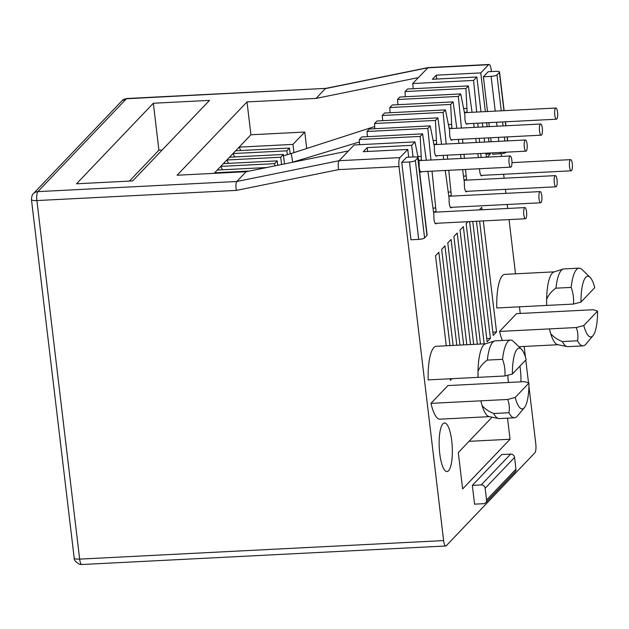 <?xml version="1.0" encoding="UTF-8"?>
<svg xmlns="http://www.w3.org/2000/svg" width="629" height="629" viewBox="0 0 629 629"><rect width="100%" height="100%" fill="white"/><g stroke="black" fill="none" stroke-linecap="round" stroke-linejoin="round"><path stroke-width="0.94" d="M430.967 403.362L507.713 399.462L515.198 397.465A30.404 8.146 87.1 0 0 524.169 407.859A30.404 8.146 87.1 0 0 524.421 407.576A30.404 8.146 87.1 0 0 528.95 383.045L524.696 381.654L447.942 385.569L430.967 403.362A36.49 9.773 87.1 0 0 439.907 419.173L489.425 416.65M524.421 407.576L517.274 416.131A38.919 10.426 -92.9 0 1 516.959 416.484A38.919 10.426 -92.9 0 1 514.459 417.813A38.919 10.426 -92.9 0 1 508.916 412.718C509.749 408.394 509.348 403.975 507.713 399.462M583.798 325.539A30.404 8.146 87.1 0 0 592.77 335.933A30.404 8.146 87.1 0 0 593.021 335.65A30.404 8.146 87.1 0 0 597.55 311.127L583.798 325.539L576.313 327.536L499.568 331.436A36.49 9.773 87.1 0 0 502.382 340.486M593.021 335.65L585.874 344.205A38.919 10.426 -92.9 0 1 585.56 344.558A38.919 10.426 -92.9 0 1 583.059 345.887A38.919 10.426 -92.9 0 1 577.516 340.792L562.302 341.571C557.53 339.715 553.662 337.073 550.682 333.637L549.455 328.983M566.414 311.096L593.296 309.727L597.55 311.127M478.032 377.258L478.001 371.314A36.49 9.773 -92.9 0 1 483.709 344.991A36.49 9.773 -92.9 0 1 485.376 343.874L494.575 340.981A38.919 10.426 87.1 0 0 492.79 342.168A38.919 10.426 87.1 0 0 487.333 360.095L502.547 359.324C504.529 364.623 505.315 370.182 504.914 375.993L512.399 374.003L526.151 359.584A30.404 8.146 87.1 0 0 521.449 349.237A30.404 8.146 87.1 0 0 512.399 374.003M521.449 349.237L513.476 341.461A38.919 10.426 87.1 0 0 510.504 340.077L495.29 340.847A38.919 10.426 87.1 0 0 494.575 340.981M546.632 305.332L546.601 299.388A36.49 9.773 -92.9 0 1 552.309 273.072A36.49 9.773 -92.9 0 1 553.976 271.948L563.175 269.055A38.919 10.426 87.1 0 0 561.39 270.242A38.919 10.426 87.1 0 0 555.934 288.176L571.148 287.398C573.129 292.697 573.915 298.256 573.514 304.066L580.999 302.077L594.751 287.657A30.404 8.146 87.1 0 0 590.049 277.318A30.404 8.146 87.1 0 0 580.999 302.077M590.049 277.318L582.077 269.534A38.919 10.426 87.1 0 0 579.105 268.151L563.891 268.921A38.919 10.426 87.1 0 0 563.175 269.055M448.548 470.728A24.327 6.51 87.1 0 0 452.047 443.925A24.327 6.51 87.1 0 0 444.514 422.971A24.327 6.51 87.1 0 0 442.95 423.797A24.327 6.51 87.1 0 0 439.443 450.6A24.327 6.51 87.1 0 0 446.983 471.553A24.327 6.51 87.1 0 0 448.548 470.728M520.938 381.842A24.327 6.51 87.1 0 0 519.939 366.094M499.568 331.436L516.543 313.643L566.414 311.103M31.45 199.535C31.749 196.012 32.409 194.047 33.416 193.63A7.296 6.817 43.6 0 1 37.858 191.633A7.296 1.958 87.1 0 0 36.899 200.557A7.296 1.73 173.2 0 1 31.45 199.535L74.206 558.096A7.296 1.73 -6.8 0 0 79.655 559.118A7.296 1.958 87.1 0 0 81.825 564.52L445.78 545.988A7.296 1.958 -92.9 0 0 446.244 545.736L534.831 452.856A7.296 1.958 -92.9 0 0 535.798 443.932L528.926 386.292M528.517 382.904L525.781 359.969M525.443 357.115L524.169 346.445M520.238 313.454L519.444 306.818M515.513 273.819L509.042 219.6M507.721 208.458L507.241 204.48M505.913 193.347L505.441 189.368M504.112 178.227L503.64 174.249M501.51 156.417L501.195 153.743M491.391 71.564L491.194 69.882A7.296 1.958 -92.9 0 0 489.024 64.48A7.296 1.958 -92.9 0 0 488.552 64.732L480.753 72.909L485.368 111.616M421.721 171.686A6.078 1.628 -92.9 0 1 421.108 172.197A6.078 1.628 -92.9 0 1 419.158 164.287A3.161 0.849 -92.9 0 0 419.087 162.51L414.967 141.879L354.119 144.977L348.442 150.921L246.136 171.717L236.803 181.498L37.858 191.633L126.445 98.753A7.296 6.817 -136.4 0 0 122.002 100.75L126.909 98.501A7.296 1.958 87.1 0 0 126.445 98.753L325.877 88.375M246.136 171.717L177.087 175.232L247.008 101.922L316.057 98.407L418.364 77.611L428.097 67.594L489.024 64.48M554.314 271.846L504.796 274.37A36.49 9.773 87.1 0 0 496.768 307.974L573.514 304.066M492.051 417.192L458.297 452.581L462.637 488.953L510.048 439.246L507.54 418.159M449.963 345.588L438.838 252.284L435.535 255.744L446.276 345.777M450.207 378.776L450.395 380.348L451.984 378.682M472.772 221.447L487.129 341.838L490.423 338.378L476.46 221.259M468.023 221.683L466.144 223.657L480.501 344.039M484.188 343.851L469.619 221.605M477.348 344.197L463.329 226.613L460.027 230.072L473.653 344.385M470.5 344.543L457.204 233.029L453.902 236.488L466.812 344.731M463.652 344.896L451.079 239.445L447.777 242.912L459.964 345.085M456.811 345.242L444.962 245.868L441.66 249.328L453.116 345.431M504.136 110.657L499.528 72.02A4.867 1.156 173.2 0 0 495.896 71.336L488.175 71.73L483.371 76.762L487.514 111.506M488.843 122.639L489.315 126.626M490.644 137.759L491.115 141.737M492.444 152.871L492.601 154.199L500.33 153.806A4.867 1.156 -6.8 0 0 506.211 152.312L506.196 152.171M401.742 162.345L410.981 239.783L418.702 239.39A4.867 1.156 -6.8 0 0 424.583 237.888L415.352 160.45A4.867 1.156 173.2 0 1 409.471 161.952L401.742 162.345L406.546 157.313L414.267 156.92A4.867 1.156 173.2 0 1 417.9 157.596A4.867 1.156 173.2 0 1 417.75 157.934L426.989 235.372A4.867 1.156 -6.8 0 0 427.138 235.034L417.9 157.596M472.34 485.384L474.581 504.151L483.473 503.703A3.648 3.404 -136.4 0 0 486.563 500L485.163 488.269A3.648 3.404 -136.4 0 0 481.232 484.928L510.638 454.099L501.745 454.547L472.34 485.384L481.232 484.928M479.613 221.094L493.246 335.422L496.548 331.963L483.308 220.905M481.979 209.772L481.688 207.358L479.251 209.913M445.78 545.988A7.296 1.958 -92.9 0 1 443.61 540.586L399.006 166.536A7.296 1.958 -92.9 0 1 399.965 157.612L407.765 149.427L408.693 157.203M487.286 157.14L490.408 153.869L490.298 152.981M488.969 141.847L488.497 137.869M487.168 126.728L486.697 122.749M476.68 112.056L473.582 80.433L476.853 76.997L481.004 111.836M482.333 122.977L482.805 126.956M484.133 138.089L484.605 142.068M485.934 153.209L486.414 157.187M481.13 157.454L480.737 153.468M479.644 142.319L479.259 138.341M478.166 127.192L477.773 123.205M482.184 175.342A6.078 1.628 -92.9 0 1 481.57 175.861A6.078 1.628 -92.9 0 1 479.605 168.737M467.15 112.544A3.161 0.849 -92.9 0 1 467.103 112.174L465.924 88.453L468.353 85.906L472.065 112.292M473.621 123.418L474.18 127.396M475.744 138.514L476.302 142.492M477.867 153.618L478.425 157.588M467.457 123.732A6.078 1.628 -92.9 0 1 466.844 124.251A6.078 1.628 -92.9 0 1 464.894 116.341A3.161 0.849 -92.9 0 0 464.823 114.564L460.703 93.925L399.847 97.023L397.481 99.516L397.984 104.697M461.434 128.041L458.337 96.41L460.703 93.925M466.639 180.138A3.161 0.849 -92.9 0 1 466.584 179.768L465.491 169.453M464.399 158.304L464.013 154.325M462.92 143.176L462.527 139.19M466.938 191.326A6.078 1.628 -92.9 0 1 466.325 191.845A6.078 1.628 -92.9 0 1 464.375 183.935A3.161 0.849 -92.9 0 0 464.304 182.158L462.622 169.602M451.905 128.528A3.161 0.849 -92.9 0 1 451.858 128.159L450.679 104.438L453.116 101.89L456.819 128.277M458.376 139.402L458.934 143.373M460.499 154.498L461.057 158.477M452.212 139.717A6.078 1.628 -92.9 0 1 451.598 140.236A6.078 1.628 -92.9 0 1 449.649 132.318A3.161 0.849 -92.9 0 0 449.578 130.549L445.458 109.91L384.602 113.008L382.235 115.492L382.747 120.682M446.189 144.025L443.091 112.394L445.458 109.91M451.394 196.122A3.161 0.849 -92.9 0 1 451.339 195.753L448.768 170.302M447.675 159.161L447.282 155.174M451.693 207.311A6.078 1.628 -92.9 0 1 451.079 207.829A6.078 1.628 -92.9 0 1 449.13 199.92A3.161 0.849 -92.9 0 0 449.059 198.143L445.253 170.483M436.66 144.513A3.161 0.849 -92.9 0 1 436.612 144.135L435.433 120.422L437.87 117.875L441.574 144.261M443.138 155.387L443.697 159.357M436.966 155.701A6.078 1.628 -92.9 0 1 436.353 156.22A6.078 1.628 -92.9 0 1 434.403 148.302A3.161 0.849 -92.9 0 0 434.332 146.533L430.212 125.894L369.365 128.992L366.99 131.477L367.501 136.658M430.944 160.01L427.846 128.379L430.212 125.894M436.149 212.107A3.161 0.849 -92.9 0 1 436.094 211.737L432.037 171.159M436.447 223.295A6.078 1.628 -92.9 0 1 435.842 223.814A6.078 1.628 -92.9 0 1 433.884 215.896A3.161 0.849 -92.9 0 0 433.813 214.127L427.893 171.371M421.414 160.497A3.161 0.849 -92.9 0 1 421.367 160.12L420.196 136.407L422.625 133.859L426.328 160.246M413.056 156.975L411.673 145.338L414.967 141.879M485.714 343.772L436.196 346.296A36.49 9.773 87.1 0 0 428.168 379.9L504.914 375.993M507.823 375.222A24.327 6.51 87.1 0 0 508.452 382.479M316.057 98.407L325.39 88.618L427.696 67.83L488.552 64.732M153.327 103.25L209.504 100.388L132.68 180.932L76.51 183.794L153.327 103.25L158.925 150.182L162.172 150.017M476.853 76.997L432.382 79.262L436.282 75.173L480.753 72.909M473.582 80.433L412.726 83.531L418.364 77.611M510.048 439.246L469.03 441.33M486.736 338.567L490.423 338.378M501.258 110.806L496.973 74.875A4.867 1.156 173.2 0 1 491.092 76.368L483.371 76.762M496.973 74.875L499.379 72.359L503.947 110.673M415.352 160.45L417.75 157.934M426.989 235.372L424.583 237.888M485.163 488.269L514.569 457.44A3.648 3.404 -136.4 0 0 510.638 454.099M514.569 457.44L515.969 469.171L486.563 500M485.69 502.697L515.104 471.868A3.648 3.404 -136.4 0 0 515.969 469.171M496.548 331.963L492.861 332.151M436.282 75.173L436.738 79.042M486.044 154.089L490.408 153.869M412.726 83.531L413.229 88.713M468.353 85.906L407.506 89.004L405.068 91.551L465.924 88.453M463.542 176.144L466.136 176.01M458.337 96.41L397.481 99.516M453.116 101.89L392.26 104.988L389.831 107.535L450.679 104.438M448.296 192.128L450.891 191.994M443.091 112.394L382.235 115.492M437.87 117.875L377.015 120.972L374.585 123.52L435.433 120.422M433.051 208.113L435.645 207.979M427.846 128.379L366.99 131.477M422.625 133.859L361.769 136.957L359.34 139.504L420.196 136.407M411.673 145.338L367.202 147.603L367.658 151.471M407.765 149.427L363.295 151.691L367.202 147.603M583.059 345.887L567.845 346.658A38.919 10.426 -92.9 0 1 567.122 346.603L557.679 344.653A36.49 9.773 -92.9 0 1 550.682 333.637M515.198 397.465L528.95 383.045M514.459 417.813L499.245 418.584A38.919 10.426 -92.9 0 1 498.522 418.529L489.079 416.579A36.49 9.773 -92.9 0 1 482.081 405.563L480.855 400.909M247.008 101.922L250.932 134.771L304.758 132.035L306.724 148.491M214.143 173.345L214.646 172.81L214.89 173.305M266.751 167.526L217.288 170.042L214.646 172.81L249.454 171.041M217.288 170.042L220.771 166.394L274.606 163.65L277.24 160.882L223.413 163.626L220.771 166.394L222.422 169.783M223.413 163.626L226.888 159.978L280.723 157.234L283.364 154.467L229.53 157.203L226.888 159.978L228.547 163.367M229.53 157.203L233.013 153.555L286.848 150.818L289.489 148.043L235.655 150.787L233.013 153.555L234.672 156.943M235.655 150.787L239.138 147.139L292.965 144.395L304.758 132.035M250.932 134.771L239.138 147.139L240.789 150.528M236.362 190.398C235.655 186.05 235.804 183.086 236.803 181.498L339.11 160.709C338.111 162.29 337.962 165.262 338.669 169.61L236.362 190.398L36.899 200.557L79.655 559.118L443.61 540.586M158.925 150.182L129.432 181.097M546.601 299.388C548.614 294.757 551.727 291.023 555.934 288.176M405.265 96.748L405.068 91.551M390.019 112.733L389.831 107.535M374.774 128.717L374.585 123.52M359.529 144.701L359.34 139.504M348.442 150.921L339.11 160.709L399.965 157.612M576.313 327.536C577.925 332.018 578.326 336.436 577.516 340.792M567.122 346.603A38.919 10.426 -92.9 0 1 562.302 341.571M478.001 371.314C480.013 366.683 483.127 362.949 487.333 360.095M482.081 405.563C485.061 408.999 488.937 411.649 493.702 413.497L508.916 412.718M498.522 418.529A38.919 10.426 -92.9 0 1 493.702 413.497M579.105 268.151A38.919 10.426 87.1 0 0 571.148 287.398M463.88 108.558L466.655 108.416M448.642 124.542L451.41 124.4M433.397 140.526L436.164 140.385M418.151 156.511L420.919 156.369M510.504 340.077A38.919 10.426 87.1 0 0 502.547 359.324M293.947 152.619L292.965 144.395M274.865 165.875L274.606 163.65M277.766 165.285L277.24 160.882M281.595 164.507L280.723 157.234M284.489 163.917L283.364 154.467M287.304 154.671L286.848 150.818M290.173 153.814L289.489 148.043M511.086 166.96A5.598 1.502 -92.9 0 1 510.724 167.149A5.598 1.502 -92.9 0 1 508.995 162.329A5.598 1.502 -92.9 0 1 509.797 156.165A5.598 1.502 -92.9 0 1 510.158 155.976A5.598 1.502 -92.9 0 1 511.888 160.796A5.598 1.502 -92.9 0 1 511.086 166.96M556.822 119.007A5.598 1.502 -92.9 0 1 556.461 119.203A5.598 1.502 -92.9 0 1 554.731 114.384A5.598 1.502 -92.9 0 1 555.533 108.212A5.598 1.502 -92.9 0 1 555.894 108.023A5.598 1.502 -92.9 0 1 557.624 112.843A5.598 1.502 -92.9 0 1 556.822 119.007M283.522 155.795L291.251 153.492L292.689 162.14M524.303 147.029A5.598 1.502 -92.9 0 1 525.404 139.992A5.598 1.502 -92.9 0 1 527.071 144.135A5.598 1.502 -92.9 0 1 525.97 151.164A5.598 1.502 -92.9 0 1 524.303 147.029M541.577 134.991A5.598 1.502 -92.9 0 1 541.215 135.18A5.598 1.502 -92.9 0 1 539.485 130.36A5.598 1.502 -92.9 0 1 540.287 124.196A5.598 1.502 -92.9 0 1 540.649 124.007A5.598 1.502 -92.9 0 1 542.379 128.827A5.598 1.502 -92.9 0 1 541.577 134.991M571.549 170.624A5.598 1.502 -92.9 0 1 571.187 170.813A5.598 1.502 -92.9 0 1 569.457 165.993A5.598 1.502 -92.9 0 1 570.259 159.829A5.598 1.502 -92.9 0 1 570.621 159.64A5.598 1.502 -92.9 0 1 572.359 164.46A5.598 1.502 -92.9 0 1 571.549 170.624M525.813 218.57A5.598 1.502 -92.9 0 1 525.459 218.758A5.598 1.502 -92.9 0 1 523.721 213.939A5.598 1.502 -92.9 0 1 524.531 207.774A5.598 1.502 -92.9 0 1 524.885 207.586A5.598 1.502 -92.9 0 1 526.622 212.405A5.598 1.502 -92.9 0 1 525.813 218.57M556.303 186.609A5.598 1.502 -92.9 0 1 555.95 186.797A5.598 1.502 -92.9 0 1 554.212 181.978A5.598 1.502 -92.9 0 1 555.022 175.813A5.598 1.502 -92.9 0 1 555.376 175.617A5.598 1.502 -92.9 0 1 557.113 180.437A5.598 1.502 -92.9 0 1 556.303 186.609M541.058 202.585A5.598 1.502 -92.9 0 1 540.704 202.782A5.598 1.502 -92.9 0 1 538.967 197.962A5.598 1.502 -92.9 0 1 539.776 191.79A5.598 1.502 -92.9 0 1 540.13 191.601A5.598 1.502 -92.9 0 1 541.868 196.421A5.598 1.502 -92.9 0 1 541.058 202.585M500.33 153.806L500.173 152.477M498.844 141.344L498.365 137.366M497.044 126.232L496.564 122.246M495.235 111.113L491.092 76.368M418.702 239.39L409.471 161.952M399.006 166.536L338.669 169.61M505.276 121.806L505.747 125.784M507.076 136.918L507.548 140.904M504.867 141.038L504.387 137.059M503.066 125.926L502.587 121.94M464.037 179.894L466.584 179.768M448.791 195.878L451.339 195.753M433.546 211.863L436.094 211.737M464.548 112.3L467.103 112.174M449.303 128.285L451.858 128.159M434.057 144.269L436.612 144.135M418.82 160.253L421.367 160.12M126.909 98.501L325.83 88.375M325.791 88.382L428.097 67.594M558.025 344.723L518.862 346.721M33.416 193.63L122.002 100.75M507.737 140.888L507.265 136.91M505.936 125.776L505.464 121.798M74.206 558.096C73.845 560.022 75.622 562.082 79.545 564.276L81.825 564.52M420.447 171.748L510.724 167.149M418.859 160.623L510.158 155.976M556.461 119.203L466.183 123.795M374.695 126.523L291.243 153.492M555.894 108.023L464.595 112.677M434.104 144.639L525.404 139.992M435.693 155.764L525.97 151.164M541.215 135.18L450.938 139.78M540.649 124.007L449.35 128.654M359.426 141.965L291.573 162.479M571.187 170.813L480.91 175.412M570.621 159.64L511.967 162.62M435.174 223.358L525.459 218.758M433.593 212.232L524.885 207.586M555.95 186.797L465.664 191.389M555.376 175.617L464.076 180.271M450.419 207.373L540.704 202.782M448.831 196.256L540.13 191.601"/></g></svg>
